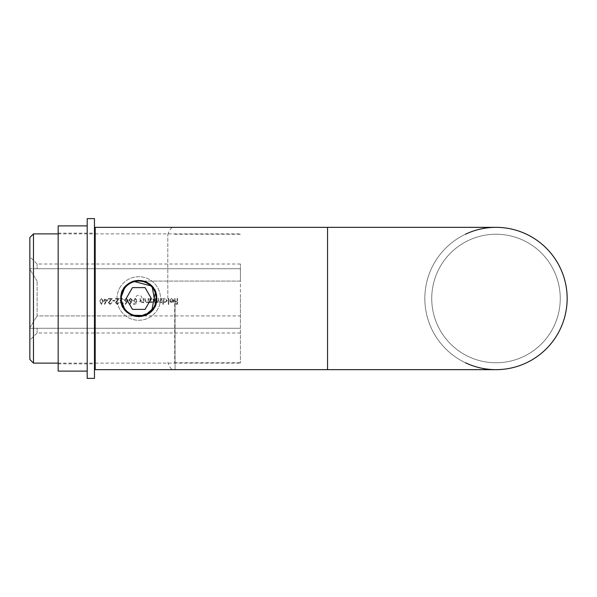 <?xml version="1.0" encoding="UTF-8"?>
<svg xmlns="http://www.w3.org/2000/svg" width="597" height="597" viewBox="0 0 597 597"><rect width="100%" height="100%" fill="white"/><g stroke="black" fill="none" stroke-linecap="round" stroke-linejoin="round"><path stroke-width="0.45" stroke-dasharray="2.98 2.24" d="M171.988 298.94L173.526 300.492L169.757 300.492L170.22 301.955L171.914 302.783L173.555 302L174.04 300.597L171.929 298.425L169.981 299.59L171.988 298.94L169.981 299.59L171.929 298.425L174.04 300.597L173.555 302L171.914 302.783L170.22 301.955L169.757 300.492L173.526 300.492L171.988 298.94M163.332 304.41L163.332 301.895L165.033 302.783L167.25 300.619L165.048 298.425L163.332 299.231L163.332 298.5L162.809 298.5L162.809 304.41L163.332 304.41L162.809 304.41L162.809 298.5L163.332 298.5L163.332 299.231L165.048 298.425L167.25 300.619L165.033 302.783L163.332 301.895L163.332 304.41M150.399 302.709L150.399 301.933L152.101 302.783L154.317 300.619L152.123 298.425L150.399 299.231L150.399 298.5L149.884 298.5L149.884 302.709L150.399 302.709L149.884 302.709L149.884 298.5L150.399 298.5L150.399 299.231L152.123 298.425L154.317 300.619L152.101 302.783L150.399 301.933L150.399 302.709M143.825 298.5L143.31 298.5L143.228 301.157L141.795 302.269L140.705 301.44L140.646 298.5L140.131 298.5L140.131 300.649L141.705 302.783L143.31 301.955L143.31 302.709L143.825 302.709L143.825 298.5L143.825 302.709L143.31 302.709L143.31 301.955L141.705 302.783L140.131 300.649L140.131 298.5L140.646 298.5L140.705 301.44L141.795 302.269L143.228 301.157L143.31 298.5L143.825 298.5M131.728 301.783L132.37 300.104L130.624 298.351L128.825 300.119L130.534 301.828L131.131 301.769L129.609 304.097L130.004 304.41L131.728 301.783L130.004 304.41L129.609 304.097L131.131 301.769L130.534 301.828L128.825 300.119L130.624 298.351L132.37 300.104L131.728 301.783M121.855 303.821L120.698 302.918L122.176 301.97L122.176 301.381L120.4 300.164L121.87 298.94L123.803 300.052L121.878 298.351L119.885 300.209L120.855 301.731L120.176 302.91L121.863 304.41L123.579 302.933L121.855 303.821L123.579 302.933L121.863 304.41L120.176 302.91L120.855 301.731L119.885 300.209L121.878 298.351L123.803 300.052L121.87 298.94L120.4 300.164L122.176 301.381L122.176 301.97L120.698 302.918L121.855 303.821M114.93 300.418L112.714 300.418L112.714 301.015L114.93 301.015L114.93 300.418L114.93 301.015L112.714 301.015L112.714 300.418L114.93 300.418M107.841 299.828L105.109 299.828L105.109 298.5L104.587 298.5L104.587 299.828L103.923 299.828L103.923 300.418L104.587 300.418L104.587 304.41L107.841 299.828L104.587 304.41L104.587 300.418L103.923 300.418L103.923 299.828L104.587 299.828L104.587 298.5L105.109 298.5L105.109 299.828L107.841 299.828M133.638 281.083L240.412 281.083L240.412 315.917L37.111 315.917L37.111 281.083L37.111 315.917L133.638 315.917A18.149 18.149 0 0 0 143.884 315.917C160.809 312.224 160.877 284.829 143.884 281.083A18.149 18.149 0 0 0 133.638 281.083L124.288 287.553L120.609 298.5L124.288 309.455L133.638 315.917M101.483 298.351L99.49 301.381L101.483 304.41L103.408 301.381L101.483 298.351L103.408 301.381L101.483 304.41L99.49 301.381L101.483 298.351M110.199 303.821L108.945 302.649L112.273 298.5L108.355 298.5L108.355 299.09L111.042 299.09L108.43 302.701L110.169 304.41L112.049 302.492L110.199 303.821L112.049 302.492L110.169 304.41L108.43 302.701L111.042 299.09L108.355 299.09L108.355 298.5L112.273 298.5L108.945 302.649L110.199 303.821M117.296 303.821L116.042 302.649L119.37 298.5L115.452 298.5L115.452 299.09L118.131 299.09L115.527 302.701L117.266 304.41L119.146 302.492L117.296 303.821L119.146 302.492L117.266 304.41L115.527 302.701L118.131 299.09L115.452 299.09L115.452 298.5L119.37 298.5L116.042 302.649L117.296 303.821M127.295 301.783L127.937 300.104L126.191 298.351L124.392 300.119L126.101 301.828L126.698 301.769L125.176 304.097L125.571 304.41L127.295 301.783L125.571 304.41L125.176 304.097L126.698 301.769L126.101 301.828L124.392 300.119L126.191 298.351L127.937 300.104L127.295 301.783M135.84 304.261L136.437 301.381L135.168 301.679L133.773 300.403L135.235 298.94L137.026 299.978L135.265 298.351L133.258 300.381L135.071 302.269L135.75 302.157L135.437 303.672L133.482 303.672L133.482 304.261L135.84 304.261L133.482 304.261L133.482 303.672L135.437 303.672L135.75 302.157L135.071 302.269L133.258 300.381L135.265 298.351L137.026 299.978L135.235 298.94L133.773 300.403L135.168 301.679L136.437 301.381L135.84 304.261M148.698 298.5L148.183 298.5L148.101 301.157L146.668 302.269L145.586 301.44L145.526 298.5L145.004 298.5L145.004 300.649L146.578 302.783L148.183 301.955L148.183 302.709L148.698 302.709L148.698 298.5L148.698 302.709L148.183 302.709L148.183 301.955L146.578 302.783L145.004 300.649L145.004 298.5L145.526 298.5L145.586 301.44L146.668 302.269L148.101 301.157L148.183 298.5L148.698 298.5M161.63 298.5L161.115 298.5L161.115 300.269L159.75 302.269L158.75 300.642L158.75 298.5L158.235 298.5L158.235 300.142L156.869 302.269L155.869 300.784L155.869 298.5L155.347 298.5L155.347 300.784L156.772 302.783L158.317 301.769L159.66 302.783L161.115 301.978L161.115 302.709L161.63 302.709L161.63 298.5L161.63 302.709L161.115 302.709L161.115 301.978L159.66 302.783L158.317 301.769L156.772 302.783L155.347 300.784L155.347 298.5L155.869 298.5L155.869 300.784L156.869 302.269L158.235 300.142L158.235 298.5L158.75 298.5L158.75 300.642L159.75 302.269L161.115 300.269L161.115 298.5L161.63 298.5M168.794 298.5L168.279 298.5L168.279 304.41L168.794 304.41L168.794 298.5L168.794 304.41L168.279 304.41L168.279 298.5L168.794 298.5M177.593 298.5L177.07 298.5L177.07 301.306L174.779 301.306L174.779 301.895L177.07 301.895L177.07 303.672L174.779 303.672L174.779 304.261L177.593 304.261L177.593 298.5L177.593 304.261L174.779 304.261L174.779 303.672L177.07 303.672L177.07 301.895L174.779 301.895L174.779 301.306L177.07 301.306L177.07 298.5L177.593 298.5M29.85 327.768L37.111 315.917L29.85 327.768L29.85 256.747L29.85 268.732L240.412 268.732L240.412 264.008L240.412 268.732L37.111 268.732L37.111 264.008L37.111 268.732L29.85 268.732L29.85 328.268L37.111 328.268L37.111 332.992L37.111 328.268L240.412 328.268L29.85 328.268L29.85 340.253L29.85 327.768M37.111 281.083L29.85 269.232L37.111 281.083M240.412 328.268L240.412 315.917L240.412 328.268L29.85 328.268L240.412 328.268M240.412 298.5L240.412 363.118L240.412 298.5M120.609 298.5C119.482 275.083 158.033 275.083 156.914 298.493C158.056 321.902 119.49 321.94 120.609 298.5C119.482 321.917 158.033 321.917 156.914 298.507C158.056 275.105 119.497 275.053 120.609 298.5C119.482 321.917 158.033 321.917 156.914 298.507C158.056 275.098 119.49 275.06 120.609 298.5M29.85 237.509L29.85 359.491M143.884 315.917L240.412 315.917L240.412 268.732L240.412 281.083L143.884 281.083M240.412 268.732L29.85 268.732L240.412 268.732M102.893 301.381L101.46 303.821L102.893 301.381L101.46 298.94L100.229 299.933L100.005 301.381L101.46 303.821L100.005 301.381L100.229 299.933L101.46 298.94L102.893 301.381M105.109 300.418L106.826 300.418L105.109 300.418L105.109 302.925L106.826 300.418L105.109 302.925L105.109 300.418M126.206 301.231L124.907 300.09L126.206 301.231L127.422 300.09L126.161 298.94L124.907 300.09L126.161 298.94L127.422 300.09L126.206 301.231M130.646 301.231L129.34 300.09L130.646 301.231L131.855 300.09L130.601 298.94L129.34 300.09L130.601 298.94L131.855 300.09L130.646 301.231M152.093 302.269L150.399 300.597L152.093 302.269L153.795 300.612L152.101 298.94L150.399 300.597L152.101 298.94L153.795 300.612L152.093 302.269M165.026 302.269L163.332 300.597L165.026 302.269L166.727 300.612L165.033 298.94L163.332 300.597L165.033 298.94L166.727 300.612L165.026 302.269M170.272 301.015L173.473 301.015L170.272 301.015L171.884 302.269L173.473 301.015L171.884 302.269L170.272 301.015M465.429 234.24A71.155 71.155 0 0 0 465.429 362.76M424.84 298.5A71.155 71.155 0 0 0 495.995 369.655A71.155 71.155 0 0 1 424.84 298.5A71.155 71.155 0 0 1 495.995 227.345A71.155 71.155 0 0 0 424.84 298.5M95.199 227.345L95.199 369.655M167.802 298.5L167.802 234.606L167.802 298.5M95.199 298.5L95.199 363.118L95.199 298.5M174.705 298.5L174.705 362.76L174.705 298.5M560.255 298.5A64.26 64.26 0 0 0 495.995 234.24A64.26 64.26 0 0 0 431.735 298.5A64.26 64.26 0 0 0 495.995 362.76A64.26 64.26 0 0 0 560.255 298.5A64.26 64.26 0 0 0 495.995 234.24A64.26 64.26 0 0 0 431.735 298.5A64.26 64.26 0 0 0 495.995 362.76A64.26 64.26 0 0 0 560.255 298.5A64.26 64.26 0 0 0 495.995 234.24A64.26 64.26 0 0 0 431.735 298.5A64.26 64.26 0 0 0 495.995 362.76A64.26 64.26 0 0 0 560.255 298.5M119.9 287.612A21.783 21.783 0 0 1 149.653 279.635A21.783 21.783 0 0 1 157.623 309.388A21.783 21.783 0 0 1 119.9 309.388A21.783 21.783 0 0 1 138.765 276.717A21.783 21.783 0 0 1 157.623 309.388A21.783 21.783 0 0 1 127.87 317.365A21.783 21.783 0 0 1 119.9 287.612L119.9 287.612M141.593 300.134A3.269 3.269 0 0 1 135.929 300.134A3.269 3.269 0 0 1 138.765 295.231A3.269 3.269 0 0 1 141.593 300.134M151.34 298.5L145.049 287.612L132.474 287.612L126.183 298.5L132.474 309.388L145.049 309.388L151.34 298.5M58.17 298.5L58.17 363.849L58.17 298.5M94.468 298.5L94.468 363.849L94.468 298.5M58.17 371.11L58.17 225.89M87.207 298.5L87.207 371.11L87.207 298.5M87.207 378.371L87.207 218.629M94.468 378.371L94.468 218.629M154.951 290.291L155.526 291.545L154.951 290.291M156.914 298.507L155.048 306.522M138.698 316.649L151.601 311.335L138.743 316.649M125.258 286.373L133.116 281.247M155.526 305.455L154.951 306.709M133.429 315.85L131.818 315.268M131.183 314.992L127.012 312.335M125.93 311.335L124.027 309.104M33.477 363.118L33.477 233.882M175.063 298.5L175.063 369.655L175.063 298.5M167.802 234.606C170.003 228.629 172.421 226.203 175.063 227.345L327.544 227.345L327.544 369.655L327.544 227.345L327.544 369.655L175.063 369.655C172.421 370.797 170.003 368.371 167.802 362.394M327.544 298.5L327.544 362.76L327.544 298.5M240.412 332.992L37.111 332.992L29.85 340.253M240.412 264.008L37.111 264.008L29.85 256.747M58.17 363.118L94.468 363.118M95.199 363.118L240.412 363.118L95.199 363.118M58.17 233.882L94.468 233.882M95.199 233.882L240.412 233.882L95.199 233.882M327.544 369.655L495.995 369.655M327.544 227.345L495.995 227.345M240.412 234.24L174.705 234.24M240.412 362.76L174.705 362.76M58.17 363.849L94.468 363.849M58.17 233.151L94.468 233.151"/><path stroke-width="0.9" d="M33.477 363.118L29.85 359.491L29.85 237.509L33.477 233.882L33.477 363.118L58.17 363.118M465.429 362.76A71.155 71.155 0 0 0 567.15 298.5A71.155 71.155 0 0 0 465.429 234.24M495.995 369.655A71.155 71.155 0 0 0 567.15 298.5A71.155 71.155 0 0 0 495.995 227.345A71.155 71.155 0 0 1 567.15 298.5A71.155 71.155 0 0 1 495.995 369.655L327.544 369.655L327.544 227.345L495.995 227.345M327.544 369.655L95.199 369.655L95.199 227.345L327.544 227.345M151.34 298.5L145.049 287.612L132.474 287.612L126.183 298.5L132.474 309.388L145.049 309.388L151.34 298.5M123.669 289.784A17.425 17.425 0 0 0 138.765 315.925A17.425 17.425 0 0 0 153.854 289.784A17.425 17.425 0 0 0 123.669 289.784M87.207 225.89L58.17 225.89L58.17 371.11L87.207 371.11M87.207 298.5L87.207 378.371L94.468 378.371L94.468 218.629L87.207 218.629L87.207 298.5M120.609 298.5C123.072 284.075 131.437 278.486 145.705 281.732C158.093 289.523 160.056 299.395 151.601 311.335C139.653 319.798 129.788 317.835 121.989 305.448C118.743 291.179 124.333 282.806 138.765 280.351C153.19 282.806 158.78 291.179 155.533 305.448C147.735 317.835 137.87 319.798 125.93 311.335C117.467 299.395 119.43 289.523 131.818 281.732C146.086 278.486 154.451 284.075 156.914 298.5C154.451 312.925 146.086 318.514 131.818 315.268C119.43 307.477 117.467 297.604 125.93 285.664C137.87 277.202 147.735 279.165 155.533 291.552C158.78 305.821 153.19 314.194 138.765 316.649C124.333 314.194 118.743 305.821 121.989 291.552C129.788 279.165 139.653 277.202 151.601 285.664C160.056 297.604 158.093 307.477 145.705 315.268C131.437 318.514 123.072 312.925 120.609 298.5C123.072 284.075 131.437 278.486 145.705 281.732C158.093 289.523 160.056 299.395 151.601 311.335C139.653 319.798 129.788 317.835 121.989 305.448C118.743 291.179 124.333 282.806 138.765 280.351C153.19 282.806 158.78 291.179 155.533 305.448C147.735 317.835 137.87 319.798 125.93 311.335C117.467 299.395 119.43 289.523 131.818 281.732C146.086 278.486 154.451 284.075 156.914 298.5C154.451 312.925 146.086 318.514 131.818 315.268C119.43 307.477 117.467 297.604 125.93 285.664C137.87 277.202 147.735 279.165 155.533 291.552C158.78 305.821 153.19 314.194 138.765 316.649C124.333 314.194 118.743 305.821 121.989 291.552C129.788 279.165 139.653 277.202 151.601 285.664C160.056 297.604 158.093 307.477 145.705 315.268C131.437 318.514 123.072 312.925 120.609 298.5C123.072 284.075 131.437 278.486 145.705 281.732C158.093 289.523 160.056 299.395 151.601 311.335C139.653 319.798 129.788 317.835 121.989 305.448C118.743 291.179 124.333 282.806 138.765 280.351C153.19 282.806 158.78 291.179 155.533 305.448C147.735 317.835 137.87 319.798 125.93 311.335C117.467 299.395 119.43 289.523 131.818 281.732C146.086 278.486 154.451 284.075 156.914 298.5C154.451 312.925 146.086 318.514 131.818 315.268C119.43 307.477 117.467 297.604 125.93 285.664C137.87 277.202 147.735 279.165 155.533 291.552C158.78 305.821 153.19 314.194 138.765 316.649C124.333 314.194 118.743 305.821 121.989 291.552C129.788 279.165 139.653 277.202 151.601 285.664C160.056 297.604 158.093 307.477 145.705 315.268C131.437 318.514 123.072 312.925 120.609 298.5C123.072 284.075 131.437 278.486 145.705 281.732C158.093 289.523 160.056 299.395 151.601 311.335C139.653 319.798 129.788 317.835 121.989 305.448C118.743 291.179 124.333 282.806 138.765 280.351C153.19 282.806 158.78 291.179 155.533 305.448C147.735 317.835 137.87 319.798 125.93 311.335C117.467 299.395 119.43 289.523 131.818 281.732C146.086 278.486 154.451 284.075 156.914 298.5C154.451 312.925 146.086 318.514 131.818 315.268C119.43 307.477 117.467 297.604 125.93 285.664C137.87 277.202 147.735 279.165 155.533 291.552C158.78 305.821 153.19 314.194 138.765 316.649C124.333 314.194 118.743 305.821 121.989 291.552C129.788 279.165 139.653 277.202 151.601 285.664C160.056 297.604 158.093 307.477 145.705 315.268C131.437 318.514 123.072 312.925 120.609 298.5L124.027 309.104M155.048 306.522L151.608 311.321L155.526 291.545L156.914 298.507M138.743 316.649L131.75 315.246M125.258 310.627L120.609 298.5L125.258 286.373M133.116 281.247L152.078 286.164L155.526 305.455M154.951 306.709L145.019 315.537L131.728 315.231M138.698 316.649L133.429 315.85M131.818 315.268L131.183 314.992M127.012 312.335L125.93 311.335M94.468 363.118L95.199 363.118M33.477 233.882L58.17 233.882M94.468 233.882L95.199 233.882"/></g></svg>
